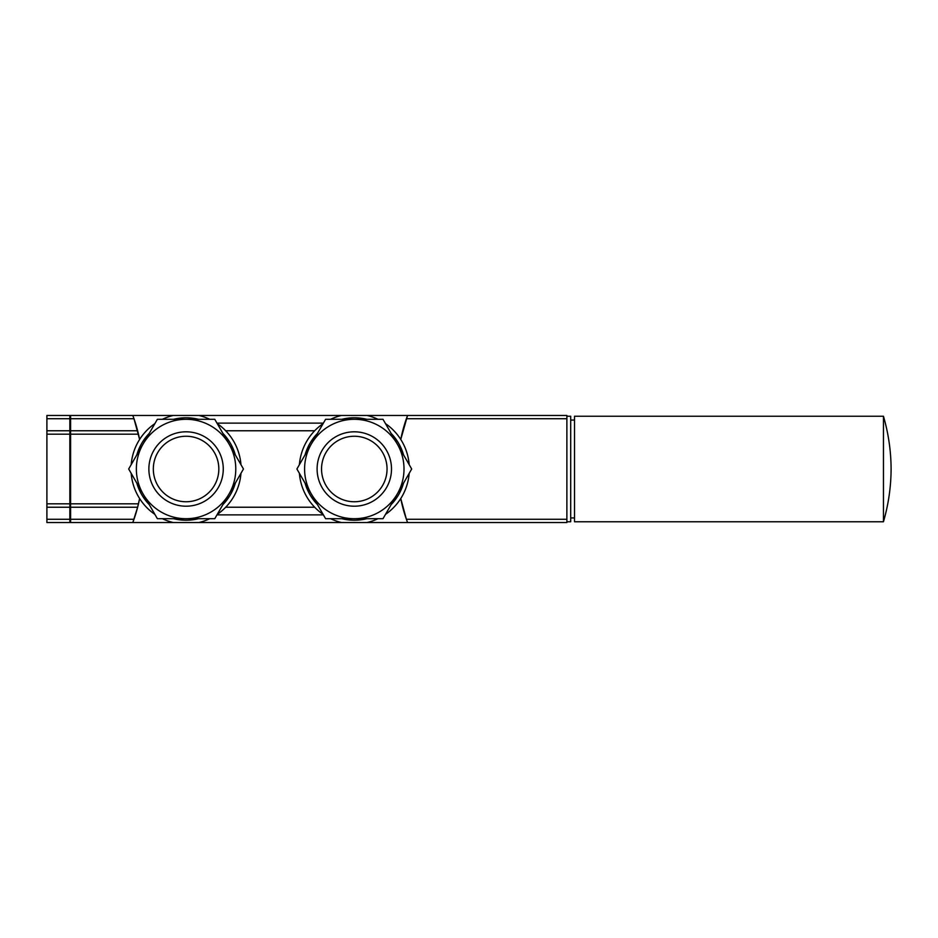 <?xml version="1.0" encoding="UTF-8"?>
<svg xmlns="http://www.w3.org/2000/svg" width="938" height="938" viewBox="0 0 938 938"><rect width="100%" height="100%" fill="white"/><g stroke="black" fill="none" stroke-linecap="round" stroke-linejoin="round"><path stroke-width="1.41" d="M132.95 522.149A152.929 152.929 0 0 0 137.628 507.235L132.809 522.525L198.962 522.525A55.061 55.061 0 0 0 209.749 518.702A55.061 55.061 0 0 1 198.962 522.525L341.409 522.525A55.061 55.061 0 0 1 330.622 518.702A55.061 55.061 0 0 0 341.409 522.525L407.561 522.525L406.389 519.277A152.929 152.929 0 0 0 407.409 522.114M407.561 522.525L566.88 522.525L566.88 415.475L341.409 415.475A55.061 55.061 0 0 0 330.622 419.298A55.061 55.061 0 0 1 341.409 415.475L198.962 415.475A55.061 55.061 0 0 1 209.749 419.298A55.061 55.061 0 0 0 198.962 415.475L70.608 415.475L70.608 430.765L137.628 430.765A152.929 152.929 0 0 0 132.809 415.475L133.982 418.723L70.608 418.723M137.745 506.778A152.929 152.929 0 0 0 139.61 498.535L137.628 507.235L70.608 507.235L70.608 522.525L132.809 522.525M133.982 418.723L139.61 439.465A152.929 152.929 0 0 0 137.745 431.21M70.608 430.765L70.608 507.235M400.761 498.535L406.389 519.277A152.929 152.929 0 0 1 400.761 498.535M407.561 415.475L400.761 439.465A152.929 152.929 0 0 1 407.42 415.851M323.094 514.364A55.061 55.061 0 0 1 299.41 473.35A55.061 55.061 0 0 0 323.094 514.364M299.41 464.65A55.061 55.061 0 0 1 323.094 423.636A55.061 55.061 0 0 0 299.41 464.65M367.18 415.475A55.061 55.061 0 0 1 377.979 419.298A55.061 55.061 0 0 0 367.18 415.475M385.506 423.636A55.061 55.061 0 0 1 409.179 464.65A55.061 55.061 0 0 0 385.506 423.636M409.179 473.35A55.061 55.061 0 0 1 385.506 514.364A55.061 55.061 0 0 0 409.179 473.35M377.979 518.702A55.061 55.061 0 0 1 367.18 522.525A55.061 55.061 0 0 0 377.979 518.702M173.19 522.525A55.061 55.061 0 0 1 162.391 518.702A55.061 55.061 0 0 0 173.19 522.525M154.864 514.364A55.061 55.061 0 0 1 131.191 473.35A55.061 55.061 0 0 0 154.864 514.364M131.191 464.65A55.061 55.061 0 0 1 154.864 423.636A55.061 55.061 0 0 0 131.191 464.65M162.391 419.298A55.061 55.061 0 0 1 173.19 415.475A55.061 55.061 0 0 0 162.391 419.298M217.276 423.636A55.061 55.061 0 0 1 240.96 464.65A55.061 55.061 0 0 0 217.276 423.636M240.96 473.35A55.061 55.061 0 0 1 217.276 514.364A55.061 55.061 0 0 0 240.96 473.35M323.399 514.88L216.971 514.88M323.399 423.12L216.971 423.12M314.687 507.235L225.683 507.235M314.687 430.765L225.683 430.765M69.846 418.723L46.9 418.723L46.9 415.475L69.846 415.475L69.846 522.525L46.9 522.525L46.9 507.235L69.846 507.235M70.608 521.763L69.846 521.763M70.608 506.473L69.846 506.473M70.608 431.527L69.846 431.527M70.608 416.238L69.846 416.238M46.9 418.723L46.9 507.235M46.9 430.765L69.846 430.765M566.88 416.238L570.703 416.238L570.703 521.763L566.88 521.763M570.703 420.06L574.525 420.06M883.455 416.238L574.525 416.238L574.525 521.763L883.455 521.763L883.455 416.238C888.462 433.473 891.018 451.061 891.1 469C891.018 486.939 888.462 504.527 883.455 521.763M325.603 518.702L296.9 469L311.252 444.143L325.603 419.298L382.997 419.298L411.688 469L397.349 493.857L382.997 518.702L325.603 518.702M354.294 436.252A32.748 32.748 0 0 1 382.657 485.38A32.748 32.748 0 0 1 325.932 485.38A32.748 32.748 0 0 1 354.294 436.252M354.294 431.808A37.192 37.192 0 0 1 386.515 487.596A37.192 37.192 0 0 1 322.086 487.596A37.192 37.192 0 0 1 354.294 431.808M397.349 493.857A49.702 49.702 0 0 1 311.252 493.857A49.702 49.702 0 0 1 354.294 419.298A49.702 49.702 0 0 1 397.349 493.857M128.682 469L157.373 419.298L214.767 419.298L243.458 469L214.767 518.702L157.373 518.702L128.682 469M186.076 436.252A32.748 32.748 0 0 1 214.439 485.38A32.748 32.748 0 0 1 157.713 485.38A32.748 32.748 0 0 1 186.076 436.252M186.076 431.808A37.192 37.192 0 0 1 218.284 487.596A37.192 37.192 0 0 1 153.855 487.596A37.192 37.192 0 0 1 186.076 431.808M229.118 493.857A49.702 49.702 0 0 1 143.022 493.857A49.702 49.702 0 0 1 186.076 419.298A49.702 49.702 0 0 1 229.118 493.857M70.608 503.812L138.472 503.812M70.608 434.188L138.472 434.188M566.88 519.277L406.389 519.277M566.88 418.723L406.389 418.723M133.982 519.277L70.608 519.277M341.878 419.298A51.238 51.238 0 0 1 366.723 419.298M391.134 433.391A51.238 51.238 0 0 1 403.551 454.907M403.551 483.093A51.238 51.238 0 0 1 391.134 504.609M366.723 518.702A51.238 51.238 0 0 1 341.878 518.702M317.466 504.609A51.238 51.238 0 0 1 305.038 483.093M305.038 454.907A51.238 51.238 0 0 1 317.466 433.391M173.647 419.298A51.238 51.238 0 0 1 198.493 419.298M222.904 433.391A51.238 51.238 0 0 1 235.332 454.907M235.332 483.093A51.238 51.238 0 0 1 222.904 504.609M198.493 518.702A51.238 51.238 0 0 1 173.647 518.702M149.236 504.609A51.238 51.238 0 0 1 136.819 483.093M136.819 454.907A51.238 51.238 0 0 1 149.236 433.391M70.608 518.503L69.846 518.503M70.608 503.038L69.846 503.038M70.608 434.962L69.846 434.962M70.608 419.497L69.846 419.497M46.9 434.188L69.846 434.188M46.9 503.812L69.846 503.812M69.846 519.277L46.9 519.277M570.703 517.94L574.525 517.94"/></g></svg>

